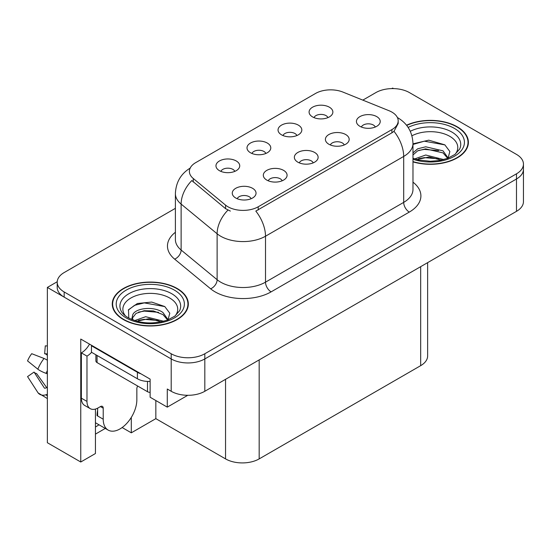 <?xml version="1.0" encoding="UTF-8"?>
<svg xmlns="http://www.w3.org/2000/svg" width="551" height="551" viewBox="0 0 551 551"><rect width="100%" height="100%" fill="white"/><g stroke="black" fill="none" stroke-linecap="round" stroke-linejoin="round"><path stroke-width="0.83" d="M313.202 162.876A7.135 4.119 0 0 0 311.287 160.871A7.135 4.119 0 0 0 304.262 159.824A7.135 4.119 0 0 0 299.283 162.876M314.649 152.462A11.888 6.86 0 0 0 299.413 151.697A11.888 6.86 0 0 0 295.481 160.224A11.888 6.86 0 0 0 297.836 162.166A11.888 6.86 0 0 0 317.004 160.224A11.888 6.86 0 0 0 314.649 152.462M265.851 153.46A7.135 4.119 0 0 0 263.936 151.456A7.135 4.119 0 0 0 256.911 150.416A7.135 4.119 0 0 0 251.938 153.46M267.297 143.046A11.888 6.86 0 0 0 252.069 142.282A11.888 6.86 0 0 0 248.129 150.809A11.888 6.86 0 0 0 250.485 152.751A11.888 6.86 0 0 0 269.659 150.809A11.888 6.86 0 0 0 267.297 143.046M282.153 180.797A7.135 4.119 0 0 0 280.239 178.793A7.135 4.119 0 0 0 273.213 177.753A7.135 4.119 0 0 0 268.241 180.797M283.607 170.383A11.888 6.86 0 0 0 268.371 169.618A11.888 6.86 0 0 0 264.432 178.145A11.888 6.86 0 0 0 266.794 180.087A11.888 6.86 0 0 0 285.962 178.145A11.888 6.86 0 0 0 283.607 170.383M251.111 198.725A7.135 4.119 0 0 0 249.197 196.714A7.135 4.119 0 0 0 242.171 195.674A7.135 4.119 0 0 0 237.199 198.725M252.558 188.304A11.888 6.86 0 0 0 237.329 187.54A11.888 6.86 0 0 0 233.39 196.073A11.888 6.86 0 0 0 235.752 198.009A11.888 6.86 0 0 0 254.92 196.073A11.888 6.86 0 0 0 252.558 188.304M344.244 144.954A7.135 4.119 0 0 0 342.329 142.95A7.135 4.119 0 0 0 335.304 141.903A7.135 4.119 0 0 0 330.331 144.954M345.691 134.534A11.888 6.86 0 0 0 330.462 133.769A11.888 6.86 0 0 0 326.523 142.303A11.888 6.86 0 0 0 328.878 144.245A11.888 6.86 0 0 0 348.053 142.303A11.888 6.86 0 0 0 345.691 134.534M375.286 127.033A7.135 4.119 0 0 0 373.371 125.029A7.135 4.119 0 0 0 366.346 123.982A7.135 4.119 0 0 0 361.373 127.033M376.732 116.612A11.888 6.86 0 0 0 361.504 115.848A11.888 6.86 0 0 0 357.565 124.381A11.888 6.86 0 0 0 359.927 126.317A11.888 6.86 0 0 0 379.095 124.381A11.888 6.86 0 0 0 376.732 116.612M327.935 117.618A7.135 4.119 0 0 0 326.02 115.614A7.135 4.119 0 0 0 318.995 114.567A7.135 4.119 0 0 0 314.022 117.618M329.388 107.197A11.888 6.86 0 0 0 314.153 106.433A11.888 6.86 0 0 0 310.213 114.966A11.888 6.86 0 0 0 312.575 116.908A11.888 6.86 0 0 0 331.743 114.966A11.888 6.86 0 0 0 329.388 107.197M296.893 135.539A7.135 4.119 0 0 0 294.978 133.535A7.135 4.119 0 0 0 287.953 132.488A7.135 4.119 0 0 0 282.98 135.539M298.339 125.125A11.888 6.86 0 0 0 283.111 124.354A11.888 6.86 0 0 0 279.171 132.887A11.888 6.86 0 0 0 281.533 134.83A11.888 6.86 0 0 0 300.701 132.887A11.888 6.86 0 0 0 298.339 125.125M234.809 171.389A7.135 4.119 0 0 0 232.894 169.377A7.135 4.119 0 0 0 225.869 168.337A7.135 4.119 0 0 0 220.889 171.389M236.255 160.968A11.888 6.86 0 0 0 221.02 160.203A11.888 6.86 0 0 0 217.087 168.73A11.888 6.86 0 0 0 219.443 170.672A11.888 6.86 0 0 0 238.611 168.73A11.888 6.86 0 0 0 236.255 160.968M391.919 112.115A21.399 12.356 0 0 0 389.061 110.73L342.922 92.079A21.399 12.356 0 0 0 315.523 93.463L195.653 162.669A21.399 12.356 0 0 0 189.386 171.402A21.399 12.356 0 0 0 193.256 178.49L225.566 205.13A21.399 12.356 0 0 0 258.219 206.777L391.919 129.588A21.399 12.356 0 0 0 398.187 120.855A21.399 12.356 0 0 0 391.919 112.115M57.221 281.74L47.358 287.429L171.196 358.928A23.776 13.727 0 0 0 204.82 358.928L516.487 178.992A23.776 13.727 0 0 0 523.45 169.281A23.776 13.727 0 0 1 516.487 178.992L204.82 358.928A23.776 13.727 0 0 1 171.196 358.928L64.171 297.141A23.776 13.727 0 0 1 57.208 287.429L57.208 282.257A23.776 13.727 0 0 0 64.171 291.961L171.196 353.756A23.776 13.727 0 0 0 204.82 353.756L516.487 173.813A23.776 13.727 0 0 0 523.45 164.108A23.776 13.727 0 0 0 516.487 154.404L409.462 92.609A23.776 13.727 0 0 0 375.837 92.609L362.82 100.124M393.545 88.601L392.649 88.084L391.747 88.601M95.44 409.069L95.44 453.528L80.756 462.007L80.756 339.065L150.127 379.116L150.127 397.237L167.277 407.134L167.277 389.02L171.196 391.279A23.776 13.727 0 0 0 204.82 391.279L516.487 211.343A23.776 13.727 0 0 0 523.45 201.638L523.45 164.108M187.767 395.301L167.277 407.134M80.756 462.007L47.358 442.722L47.358 287.429M427.631 262.641L427.631 355.953A23.776 13.727 180 0 1 420.668 365.664L259.17 458.9A23.776 13.727 180 0 1 225.552 458.9L155.843 418.65L155.843 400.536M155.843 418.65L131.296 432.824L131.296 417.403M122.143 427.535L131.296 432.824M95.44 434.119L105.282 428.43M95.44 426.956A25.36 14.643 120 0 0 98.96 424.78M412.974 161.87A38.04 21.964 0 0 0 468.398 142.337A38.04 21.964 0 0 0 457.254 126.806A38.04 21.964 0 0 0 406.535 125.215M177.195 288.497A38.04 21.964 0 0 0 135.739 283.737A38.04 21.964 0 0 0 112.259 304.028A38.04 21.964 0 0 0 123.396 319.559A38.04 21.964 0 0 0 164.852 324.319A38.04 21.964 0 0 0 188.332 304.028A38.04 21.964 0 0 0 177.195 288.497M112.652 306.046A38.04 21.964 0 0 0 112.521 306.618M398.187 120.855L398.187 123.472L393.993 131.31L391.919 132.812L255.809 211.088A27.736 16.013 60 0 1 265.506 236.221A31.696 18.3 180 0 1 220.675 236.221A31.696 18.3 180 0 1 217.122 233.776L181.121 204.09A31.696 18.3 180 0 1 175.39 193.594L175.39 239.533A31.696 18.3 0 0 0 181.121 250.03L217.122 279.715A31.696 18.3 0 0 0 220.675 282.16A31.696 18.3 0 0 0 265.506 282.16L403.69 202.382A31.696 18.3 0 0 0 412.974 189.441L412.974 143.501A31.696 18.3 180 0 1 403.69 156.443A27.736 16.013 -120 0 0 393.993 131.31M230.366 211.088L225.566 208.657L191.817 180.556A27.736 18.548 129.5 0 0 181.121 204.09L181.121 250.03A7.928 5.303 -50.5 0 1 174.633 259.128A39.624 22.873 180 0 1 175.39 232.281M175.39 208.34L64.171 272.552A23.776 13.727 0 0 0 57.208 282.257M188.07 306.618A38.04 21.964 0 0 0 187.939 306.046M468.136 144.92A38.04 21.964 0 0 0 468.006 144.348M103.223 408.201L100.427 406.583A3.96 2.287 -60 0 1 102.403 406.39A3.96 2.287 -60 0 1 103.223 408.201L103.223 419.201A23.776 13.727 120 0 0 108.148 430.083A23.776 13.727 120 0 0 120.035 428.905A23.776 13.727 120 0 0 136.848 399.792L136.848 388.792A3.96 2.287 -60 0 1 137.667 386.031M97.623 415.323L97.059 415.647L97.623 415.971L97.623 408.188M97.059 415.647A23.776 13.727 -60 0 1 97.623 410.35M47.358 387.553A8.72 6.929 -37.9 0 0 46.091 387.883L45.106 388.207A0.792 0.627 142.1 0 1 44.355 388.007L34.059 372.083A10.875 6.275 120 0 0 36.545 373.516L46.759 387.684M47.358 355.202L47.131 355.181A10.875 6.275 120 0 0 44.645 353.749L47.358 353.887M34.059 372.083L27.55 376.588L37.847 392.519A8.72 6.929 -37.9 0 0 38.122 392.911A8.72 6.929 -37.9 0 0 46.098 394.73L47.083 394.399A0.792 0.627 142.1 0 1 47.358 394.358M47.358 360.258A8.72 1.625 37.7 0 0 44.039 358.467L31.717 353.694A18.224 10.524 120 0 0 27.55 360.912L37.847 369.198A8.72 1.625 -157.7 0 0 46.098 373.364L47.358 373.833M47.358 345.959L45.292 345.856L44.645 353.749M100.427 406.583L98.181 407.878A15.848 9.153 -60 0 1 90.261 408.663L84.654 405.426A15.848 9.153 -60 0 1 81.369 398.173L81.369 352.881A15.848 9.153 120 0 0 89.517 344.127M91.59 352.309A15.848 9.153 -60 0 1 86.975 356.118L81.369 352.881M90.261 408.663A15.848 9.153 -60 0 1 86.975 401.41L86.975 356.118M140.994 373.847A15.848 9.153 180 0 1 137.406 372.29L91.459 345.766A15.848 9.153 0 0 0 91.934 345.518M137.406 372.29L137.406 378.764A15.848 9.153 0 0 0 150.127 381.402M91.459 345.766L91.459 352.234L137.406 378.764M411.928 135.787A27.426 15.834 180 0 1 449.754 136.317A27.426 15.834 180 0 1 455.167 154.266M447.915 158.743L449.857 151.511L444.829 144.837L428.774 140.181L412.974 143.839M406.7 125.428A37.64 21.73 180 0 1 456.979 126.971A37.64 21.73 180 0 1 468.006 142.337A37.64 21.73 180 0 1 412.974 161.608M414.724 158.895L425.723 155.01L443.748 159.57M416.79 159.521L429.139 156.98L441.406 160.134M412.974 157.765A17.914 10.345 0 0 0 413.278 158.392M412.974 152.909L417.692 148.791L425.723 146.793L443.025 150.843L448.197 158.103M412.974 154.962L417.665 150.85L425.592 148.86L443.025 152.896L447.694 158.295M412.974 144.452L424.311 141.187L444.919 144.899M418.595 150.444L424.311 149.404L438.603 150.637M418.622 158.66L424.311 157.627L438.617 158.853M125.49 315.957A27.426 15.834 180 0 1 134.52 296.252A27.426 15.834 180 0 1 169.687 298.008A27.426 15.834 180 0 1 175.101 315.957M167.848 320.434L169.791 313.209L164.763 306.535L151.677 302.065L137.371 303.511L128.5 309.738L128.782 317.7M176.912 288.662A37.64 21.73 180 0 1 187.939 304.028A37.64 21.73 180 0 1 164.701 324.105A37.64 21.73 180 0 1 123.679 319.394A37.64 21.73 180 0 1 112.652 304.028A37.64 21.73 180 0 1 135.89 283.951A37.64 21.73 180 0 1 176.912 288.662M134.658 320.592L145.657 316.708L163.681 321.261M136.724 321.212L149.073 318.678L161.34 321.832M131.723 319.497L132.577 315.454A17.914 10.345 0 0 0 132.385 316.97A17.914 10.345 0 0 0 133.211 320.083M132.577 315.454C133.865 308.319 153.46 305.488 162.965 312.534L168.131 319.794M132.467 317.961L136.056 313.388L144.114 310.716L153.378 310.909L162.965 314.593L167.628 319.993M95.902 354.803L95.902 360.967A3.96 2.287 0 0 0 97.059 362.586L147.496 391.706A3.96 2.287 0 0 0 150.127 392.374M128.293 310.103L134.506 305.344L144.252 302.885L164.859 306.597M138.535 312.142L144.252 311.101L158.536 312.327M138.556 320.351L144.252 319.318L158.55 320.551M516.487 211.343L516.487 173.813M204.82 391.279L204.82 353.756M171.196 391.279L171.196 353.756M259.17 458.9L259.17 359.899M420.668 365.664L420.668 266.663M225.552 458.9L225.552 379.308M193.256 178.49L193.256 182.016M225.566 205.13L225.566 208.657M258.219 206.777L258.219 210M391.919 129.588L391.919 132.812M271.106 291.865A7.928 4.573 60 0 1 265.506 282.16L265.506 236.221L403.69 156.443L403.69 202.382A7.928 4.573 60 0 0 409.29 212.087L271.106 291.865A39.624 22.873 180 0 1 215.076 291.865A39.624 22.873 180 0 1 210.634 288.807L174.633 259.128M227.928 210.124A27.736 18.548 129.5 0 0 217.122 233.776L217.122 279.715A7.928 5.303 -50.5 0 1 210.634 288.807M412.974 182.181A39.624 22.873 180 0 1 409.29 212.087M64.171 291.961L64.171 297.141M103.223 419.201L97.623 415.971M44.039 358.467A27.109 15.648 120 0 0 37.847 369.198M46.098 394.73A24.836 14.34 120 0 0 47.358 396.059M47.358 370.582A24.836 14.34 120 0 0 46.098 373.364M47.358 373.075A24.037 13.878 120 0 0 47.083 373.723M86.975 401.41L81.369 398.173M410.288 131.29A30.367 17.529 180 0 1 451.834 132.04A30.367 17.529 180 0 1 459.651 149.066L454.919 154.445L447.694 158.295L439.712 160.472L430.379 161.285L418.471 159.948L412.974 158.275M408.133 127.419A34.072 19.671 180 0 1 454.458 128.424A34.072 19.671 180 0 1 457.268 154.404A34.072 19.671 180 0 1 412.974 159.253M121.006 310.757A30.367 17.529 180 0 1 135.043 290.976A30.367 17.529 180 0 1 171.767 293.738A30.367 17.529 180 0 1 179.585 310.757L174.853 316.143L167.628 319.993C153.343 324.539 140.195 323.788 128.183 317.741C124.388 315.42 121.998 313.092 121.006 310.757M174.391 290.115A34.072 19.671 180 0 1 174.391 317.941A34.072 19.671 180 0 1 126.2 317.941A34.072 19.671 180 0 1 126.2 290.115A34.072 19.671 180 0 1 174.391 290.115M147.496 391.706L147.496 381.423M97.059 362.586L97.059 355.471M412.974 143.501C412.437 132.102 407.423 123.555 397.946 117.859L397.416 117.563M190.419 167.959C180.935 173.648 175.927 182.195 175.39 193.594M108.148 430.083L95.44 422.748M47.358 398.573L38.122 392.911M468.006 142.337L468.006 145.498M187.939 304.028L187.939 307.189M112.652 304.028L112.652 307.189"/></g></svg>
